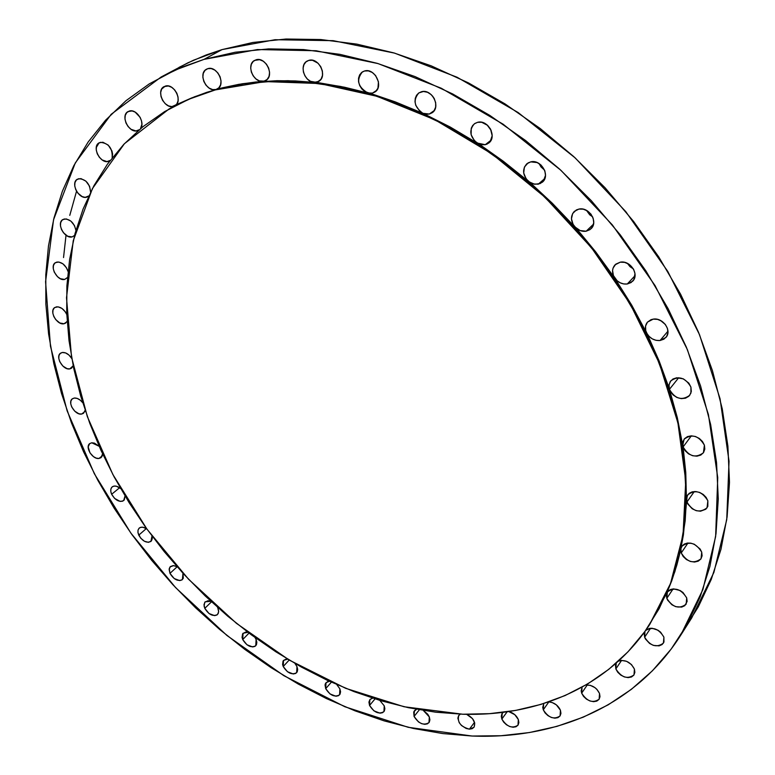 <?xml version="1.0" encoding="UTF-8"?>
<svg xmlns="http://www.w3.org/2000/svg" width="775" height="775" viewBox="0 0 775 775"><rect width="100%" height="100%" fill="white"/><g stroke="black" fill="none" stroke-linecap="round" stroke-linejoin="round"><path stroke-width="1.16" d="M681.244 552.943L687.977 543.013L681.244 552.943L680.925 548.593L682.107 545.968L684.315 544.06L687.318 543.081L690.787 543.159L694.332 544.263L700.116 549.02L701.704 552.129L701.055 558.746C693.712 564.2 687.115 562.262 681.244 552.943L680.925 548.593L674.918 571.475L666.887 592.894L668.389 590.802L670.714 589.426L673.64 588.893L680.092 590.511L682.988 592.507L686.708 597.913L686.166 604.18C679.084 609.402 672.632 607.455 666.82 598.339L673.087 588.923L666.82 598.339L666.345 595.491L666.887 592.894L649.489 624.844L666.887 592.894L671.722 580.843L676.846 565.082L680.198 551.945L683.405 534.905L687.173 495.816L689.169 493.336L692.182 491.854L695.843 491.553L699.699 492.464L703.274 494.489L706.112 497.376L707.856 500.757L707.062 507.819C699.496 513.438 692.782 511.5 686.921 502.026L694.303 491.524L686.921 502.026L686.437 498.964L685.178 520.81L680.925 548.593L681.942 546.191C689.285 540.834 695.873 542.81 701.704 552.129L702.111 555.811L700.881 558.988L698.227 561.168L694.545 562.04L690.399 561.458L686.427 559.531L683.211 556.537L681.244 552.943M683.104 446.933L691.348 435.841L683.104 446.933L682.911 441.692L684.577 438.64L687.512 436.587L691.31 435.841L695.446 436.499L699.35 438.485L702.479 441.508L704.398 445.16L703.419 452.774C695.669 458.442 688.898 456.494 683.104 446.933L685.768 472.556L686.437 498.964L685.768 472.556L682.727 445.334L677.282 417.522L669.426 389.35L678.716 377.706L669.426 389.35L668.961 385.291L670.191 381.658L672.942 379.004L676.798 377.754L683.347 378.859L688.83 383.131L690.913 387.054L691.31 391.491L689.702 395.318C681.826 400.917 675.064 398.931 669.426 389.35L677.282 417.522L682.727 445.334L684.141 439.163C691.901 433.613 698.653 435.608 704.398 445.16L704.814 449.122L703.535 452.61L700.765 455.08L696.938 456.175L692.627 455.719L688.491 453.811L685.148 450.721L683.104 446.933M690.913 387.054L690.922 393.061L688.859 396.248L685.468 398.205L681.273 398.631L676.924 397.478L673.068 394.93L670.278 391.356L659.167 361.063L645.73 330.634L645.556 326.072L647.425 322.187L650.981 319.697L653.209 319.135C662.945 317.304 672.283 330.76 665.938 337.425L660.038 340.516L667.953 331.177L660.038 340.516L656.105 340.332L652.25 338.859L648.946 336.282L646.583 332.911L659.167 361.063L669.426 389.35L669.019 384.826L670.714 380.932C678.59 375.458 685.323 377.502 690.913 387.054L690.913 387.054M627.275 283.989L635.035 275.687L627.275 283.989L623.798 283.96L620.339 282.875L617.21 280.841L613.422 275.629L612.57 270.504L613.064 268.073L615.776 264.159L620.242 262.183C630.259 260.022 639.695 274.524 632.671 281.218L627.275 283.989C622.218 284.464 618.033 282.488 614.72 278.06L631.722 305.156L646.583 332.911L631.722 305.156L614.72 278.06L595.704 251.885L573.083 224.401L571.456 218.802L572.648 213.542L576.377 209.938L578.925 209.085C589.174 206.586 598.668 222.212 590.947 228.819L586.171 231.212L593.514 224.149L586.171 231.212L580.146 230.562L574.847 226.872L595.704 251.885L614.72 278.06C611.737 273.091 611.853 268.673 615.05 264.827L620.242 262.183L624.611 262.357L628.874 264.168L633.621 269.322L634.987 273.594L633.834 279.649L631.102 282.536L627.275 283.989M578.925 209.085L583.246 209.172L587.479 210.945L590.957 214.132L593.156 218.24L593.727 222.638L592.594 226.649L589.94 229.652L586.171 231.212C581.918 231.783 578.14 230.33 574.847 226.872L552.333 203.273L526.157 178.899L523.697 172.98L524.404 167.061L528.095 162.895L530.759 161.878C541.173 159.069 550.667 175.818 542.326 182.212L538.228 184.198L544.893 178.434L538.228 184.198L533.152 183.927L528.376 181.302L552.333 203.273L574.847 226.872C570.526 221.175 570.371 216.002 574.362 211.343L578.925 209.085M530.759 161.878L537.133 162.556L541.037 165.056L544.864 170.926L545.493 175.382L543.343 181.166L540.165 183.578L534.614 184.256L528.996 181.805L503.208 161.161L474.436 140.798L471.123 134.714L471.258 128.214L472.673 125.511L474.833 123.487L477.574 122.324C488.056 119.243 497.511 137.01 488.676 143.094L485.257 144.702L491.088 140.149L485.257 144.702L481.139 144.712L477.071 143.026L503.208 161.161L528.376 181.302C522.592 175.082 522.088 169.231 526.874 163.738L530.759 161.878M429.311 114.041L434.271 110.525L429.311 114.041L426.143 114.225L422.898 113.305L419.905 111.377L415.758 105.313L415.012 101.767L415.274 98.318L416.524 95.315L418.655 93.048L421.445 91.75C431.888 88.457 441.285 107.066 432.121 112.772L429.311 114.041L422.898 113.305L450.217 127.032L477.071 143.026L450.217 127.032L422.898 113.305L395.366 101.932L364.608 91.45L361.789 88.892L359.697 85.579L358.573 81.879L358.544 78.188L359.619 74.923L361.673 72.424L364.492 71C374.78 67.58 384.119 86.761 374.809 92.07L372.513 93.087L376.669 90.365L372.513 93.087L367.873 92.981L395.366 101.932L422.898 113.305C414.17 106.902 412.823 100.101 418.849 92.913L423.412 91.479L427.5 92.273L431.278 94.686L434.155 98.367L435.686 102.746L435.647 107.134L434.039 110.864L429.311 114.041M364.492 71L368.367 70.874L372.271 72.472L375.604 75.533L378.452 81.811L377.938 88.147L375.778 91.324L372.513 93.087L367.873 92.981L344.517 87.236L310.513 81.327L307.384 79.05L304.924 75.824L303.422 72.036L303.083 68.142L303.955 64.635L305.912 61.942L308.741 60.402C318.777 56.933 328.048 76.405 318.777 81.346L316.878 82.16L320.366 80.019L316.878 82.16L313.933 82.373L340.651 86.461L367.873 92.981C357.866 86.974 356.045 79.961 362.39 71.91L364.492 71M264.217 81.142L267.201 79.399L264.217 81.142L259.363 80.891L256.002 78.963L253.202 75.882L251.352 72.065L250.693 68.026L251.333 64.315L253.183 61.438L255.992 59.811C265.709 56.372 274.922 75.863 265.825 80.464L262.841 81.385L287.932 80.707L313.933 82.373L295.275 80.939L277.053 80.707L255.857 82.005L238.816 84.349L222.415 87.817L206.683 92.361L191.677 97.931L171.924 106.621L168.514 105.894L165.249 103.705L162.614 100.401L161.006 96.458L160.667 92.477L161.655 89.067L165.269 86.112C174.21 82.925 183.287 101.758 174.83 105.846L169.289 108.878L173.513 106.388C164.542 109.469 155.542 90.656 164.087 86.597L168.388 85.986L171.653 87.294L174.617 89.832L176.855 93.262L178.056 97.108L178.066 100.828L176.884 103.908L174.675 105.923L194.622 96.739L216.031 89.503L212.621 89.59L209.105 88.079L206.014 85.221L203.825 81.433L202.856 77.277L203.263 73.392L204.997 70.37L207.778 68.665C217.126 65.332 226.271 84.591 217.455 88.912L242.178 83.787L262.841 81.385C253.222 82.683 246.024 64.596 254.558 60.411L259.567 59.685L263.238 61.206L266.435 64.16L268.654 68.074L269.574 72.356L269.051 76.347L267.162 79.428L264.217 81.142M207.778 68.665L211.217 68.558L214.762 70.06L217.872 72.937L220.081 76.773L221.03 80.949L220.594 84.833L218.841 87.837L216.031 89.503C206.673 92.738 197.596 73.489 206.518 69.198L207.778 68.665M140.449 128.737L141.893 124.329L141.515 120.832L140.13 117.335L135.112 112.065L132.118 110.941L128.127 111.532C119.999 115.407 128.912 133.649 137.475 130.752L139.209 129.764L135.954 130.956L131.033 129.309L128.108 126.577L125.976 122.983L124.969 119.069L125.24 115.427L126.751 112.617L129.28 111.058C136.603 108.442 145.623 122.77 140.44 128.737M108.442 161.423L110.224 160.396L106.969 161.607L102.213 159.96L99.355 157.277L97.263 153.789L96.255 150.001L96.468 146.494L97.902 143.801L100.324 142.338C108.781 143.172 112.724 148.354 112.152 157.897L112.617 154.186L111.939 150.951L108.248 145.128L102.891 142.232L99.152 142.813C91.45 146.543 100.266 164.097 108.442 161.423L109.934 160.774L108.442 161.423M86.645 197.208L88.747 195.959L85.221 197.363L82.15 196.588L77.82 193.082L75.766 189.681L74.749 186.029L74.942 182.658L76.299 180.081L78.633 178.705C85.793 179.073 89.784 183.549 90.597 192.142L89.58 186.262L85.889 181.127L80.968 178.618L77.393 179.209C70.138 182.832 78.817 199.64 86.645 197.208L88.631 196.211L86.645 197.208M72.104 236.917L74.555 235.406L72.104 236.917L67.725 236.249L63.502 232.8L61.487 229.497L60.479 225.961L60.644 222.725L61.952 220.274L64.209 218.996C70.254 219.054 74.158 222.851 75.921 230.369L74.468 225.564L70.845 221.078L66.321 218.928L62.882 219.528C56.052 223.055 64.596 239.107 72.104 236.917L74.536 235.493L72.104 236.917M64.635 279.446L67.338 277.712L64.635 279.446L60.363 278.719L57.505 276.694L54.26 272.112L53.272 268.692L53.417 265.583L54.686 263.248L56.885 262.057C61.971 261.96 65.701 265.098 68.045 271.492L66.437 267.743L62.94 263.849L58.803 262.008L55.451 262.638C49.028 266.096 57.418 281.393 64.635 279.446L67.473 277.508L64.635 279.446M63.986 323.756L66.834 321.828L63.986 323.756L59.791 322.972L55.742 319.62L53.804 316.491L52.836 313.177L52.971 310.184L54.221 307.966L56.372 306.871C60.653 306.687 64.112 309.235 66.776 314.524L65.236 311.744L61.893 308.402L58.115 306.842L54.812 307.491C48.777 310.901 57.011 325.461 63.986 323.756L65.623 323.107L67.144 321.247L65.584 323.127L63.986 323.756M69.769 368.91L72.782 366.778L69.769 368.91L67.076 368.658L62.882 366.081L59.752 361.702L58.803 358.486L58.948 355.609L60.179 353.497L62.31 352.48C65.885 352.276 69.043 354.291 71.784 358.544L68.975 355.057L65.584 352.916L62.31 352.48L60.605 353.148C54.928 356.529 63.008 370.392 69.769 368.91L71.542 368.212L73.179 365.761L69.769 368.91M81.569 414.073L84.756 411.699L81.569 414.073L78.895 413.772L74.758 411.186L71.678 406.894L70.748 403.765L70.913 400.985L72.143 398.98L74.264 398.04C77.238 397.846 80.058 399.406 82.712 402.709L80.319 400.21L77.229 398.418L74.264 398.04L72.404 398.767C67.047 402.128 74.981 415.342 81.569 414.073L83.497 413.317L81.569 414.073M85.143 410.217L83.497 413.317L85.143 410.227M98.938 458.48L102.29 455.836L98.938 458.48L96.274 458.132L93.484 456.649L89.948 452.823L88.185 446.855L89.658 443.649L91.779 442.787L99.142 446.274L94.443 443.126L91.779 442.787L89.764 443.571C84.688 446.933 92.477 459.556 98.938 458.48L101.031 457.667L102.581 453.859L101.816 456.804L98.938 458.48M120.638 488.531C117.296 485.915 114.487 485.363 112.191 486.884C110.457 488.541 110.273 491.001 111.648 494.276L114.652 498.451L120.115 501.396L122.566 501.202L124.31 499.875L125.027 495.99L123.671 500.573C119.379 502.481 115.368 500.388 111.648 494.276L119.602 487.737L111.648 494.276L110.796 491.437L110.922 488.918L112.007 487.049L113.906 486.109L116.357 486.216L120.629 488.531M146.746 528.85C143.675 526.903 141.166 526.651 139.229 528.085L138.047 530.042L137.989 532.735L140.556 538.015L144.412 541.27L148.5 542.345L151.445 540.873L152.249 538.673L151.997 535.99L150.951 541.405C146.62 543.401 142.552 541.318 138.754 535.147L146.32 528.579L138.754 535.147L137.95 532.512L138.028 530.139L138.967 528.337L140.662 527.329L142.92 527.232L146.737 528.85M169.967 573.355L177.126 566.777L169.967 573.355L169.241 568.666L170.054 566.922L173.619 565.595L176.991 566.632L173.261 565.576L170.384 566.573L169.134 569.441L169.967 573.355C173.852 579.613 177.998 581.686 182.396 579.574L182.987 573.277L183.297 578.227L181.941 579.933L179.742 580.591L174.22 578.567L169.967 573.355M204.794 608.336L211.488 601.836L204.794 608.336L204.077 606.031L204.784 602.252L207.981 600.732L210.907 601.303L205.172 601.807L203.999 604.597L204.794 608.336C208.785 614.701 213.018 616.764 217.504 614.536L218.647 611.766L217.872 608.055L218.637 610.923L218.288 613.374L216.884 615.021L214.627 615.631L209.047 613.548L204.794 608.336M242.72 639.559L249.017 633.107L242.72 639.559L242.052 637.408L242.623 633.814L245.472 632.129L247.981 632.322L243.069 633.252L242.72 639.559C246.828 646.059 251.177 648.123 255.769 645.749L256.108 639.482L256.845 642.339L256.448 644.752L254.975 646.369L252.66 646.941L246.983 644.781L242.72 639.559M283.214 666.5L289.182 660.058L283.214 666.5L282.594 664.495L283.04 661.065L285.568 659.244L287.69 659.167L283.543 660.377L283.214 666.5C287.457 673.155 291.933 675.219 296.66 672.681L296.97 666.607L297.677 669.455L297.222 671.847L295.682 673.436L293.289 673.979L287.496 671.76L283.214 666.5M325.703 688.646L331.38 682.165L325.703 688.646L325.045 685.013L325.461 683.502L327.67 681.574L329.443 681.283L326.023 682.668L325.703 688.646C330.082 695.475 334.713 697.529 339.595 694.817L339.896 688.898L340.564 691.755L340.051 694.148L338.423 695.717L335.953 696.231L330.014 693.945L325.703 688.646M369.549 705.463L375.013 698.924L369.549 705.463L368.919 702.072L370.014 699.438L372.62 698.159L369.869 699.612L369.549 705.463C374.093 712.506 378.888 714.56 383.935 711.634L384.235 705.831L384.875 708.718L384.293 711.121L382.579 712.69L380.012 713.184L373.908 710.84L369.549 705.463M686.708 597.913L687.125 601.458L684.819 605.663L681.68 607.106L675.771 606.68L671.896 604.762L667.614 600.121L666.82 598.339L667.411 591.945C674.492 586.811 680.925 588.797 686.708 597.913L686.708 597.913M644.955 631.402L644.645 637.215L645.43 638.949L649.605 643.473L653.373 645.381L659.099 645.875L662.121 644.538L663.952 642.078L663.894 637.108C658.702 628.641 652.608 626.433 645.623 630.482L649.343 628.418L652.124 628.263L657.985 630.211L660.562 632.138L663.894 637.108L663.419 643.124C656.609 648.055 650.351 646.088 644.645 637.215L650.583 628.254L644.645 637.215L644.199 633.814L644.955 631.412M615.854 668.932L621.589 660.368L615.854 668.932L615.476 665.037L616.232 663.1L615.854 668.932C621.434 677.534 627.479 679.53 633.998 674.909L634.415 669.067L634.87 672.38L633.824 675.161L631.46 677.001L628.137 677.612L624.369 676.924L620.707 675.035L617.723 672.225L615.854 668.932M581.667 693.16L587.285 684.926L581.667 693.16L581.173 690.903L582.064 687.357L581.667 693.16C587.082 701.482 592.904 703.497 599.153 699.195L599.521 693.48L600.005 696.677L599.036 699.36L596.789 701.113L593.602 701.675L589.959 700.968L586.413 699.108L583.507 696.367L581.667 693.16M543.285 709.822L548.855 701.879L543.285 709.822L542.752 707.323L543.643 704.097L543.285 709.822C548.516 717.863 554.125 719.898 560.092 715.906L560.441 710.258L560.945 713.368L560.063 715.964L557.923 717.65L554.871 718.173L551.364 717.466L547.935 715.625L545.096 712.952L543.285 709.822M501.851 719.064L507.141 711.789L501.851 719.064L501.299 716.333L501.822 713.969L503.275 712.312L502.19 713.358L501.851 719.064C506.908 726.824 512.294 728.868 518.01 725.177L518.33 719.549L518.872 722.581L518.068 725.1L516.043 726.737L513.118 727.241L509.737 726.533L506.414 724.732L503.653 722.106L501.851 719.064M414.063 716.458L419.362 709.793L414.063 716.458L413.714 711.896L416.524 709.28L414.383 710.694L414.063 716.458C418.771 723.724 423.741 725.778 429.001 722.62L429.302 716.914L429.902 719.83L429.253 722.261L427.442 723.84L424.758 724.325L421.61 723.647L418.481 721.913L414.063 716.458M469.427 729.159L474.532 722.31L469.427 729.159L466.162 728.461L461.493 725.497L459.207 722.658L457.87 718.192L458.577 715.722L460.36 714.153L458.781 715.432C457.076 722.126 460.621 726.708 469.427 729.159L473.98 727.289C475.927 722.329 473.477 717.999 466.627 714.308L472.508 718.628L474.736 723.153L474.135 727.076L472.227 728.674L469.427 729.159M462.772 714.23L404.085 706.752L345.64 688.307L289.24 660.087L236.433 623.333L188.596 579.283L147.017 529.228L112.879 474.523L87.333 416.601L71.523 357.072L66.505 297.784L73.228 240.822L92.409 188.587L124.388 143.733L168.921 109.091C183.123 101.041 198.594 94.637 215.343 89.9L265.04 81.588L319.474 83.526L376.873 96.274L435.124 119.892L491.892 153.857L544.796 197.053L591.548 247.806L630.211 303.974L659.302 363.175L677.922 422.927L685.749 480.887L683.046 534.982L670.52 583.517L649.237 625.222C607.794 687.444 537.143 716.517 462.772 714.23L489.509 713.668L515.627 710.423L540.882 704.417L565.023 695.582L587.77 683.879L608.84 669.29L627.963 651.843L644.829 631.577L659.176 608.598L670.704 583.042L679.181 555.094L684.354 525.014L686.04 493.084L684.092 459.662L678.406 425.136L668.951 389.951L655.757 354.582L638.929 319.523L618.653 285.297L595.181 252.408L568.821 221.34L539.962 192.568L509.03 166.489L476.48 143.482L442.806 123.826L408.512 107.754L374.083 95.412L340.002 86.868L306.697 82.14L274.582 81.152L244.028 83.797L215.343 89.9L188.8 99.248L164.6 111.61L142.91 126.722L123.855 144.295L107.512 164.068L93.93 185.729L83.099 209.017L75.01 233.662L69.634 259.383L66.892 285.936L66.718 313.09L69.014 340.613L73.703 368.309L80.668 395.967L89.813 423.412L101.021 450.459L114.177 476.964L129.183 502.752L145.903 527.688L164.242 551.635L184.072 574.449L205.268 595.994L227.705 616.154L251.274 634.783L275.832 651.775L301.243 666.994L327.35 680.314L354.02 691.61L381.077 700.774L408.347 707.672L435.647 712.196L462.772 714.23M685.991 626.481L698.256 606.932L711.247 579.448L720.953 549.349L727.105 516.886L729.488 482.379L727.899 446.206L722.242 408.793L712.438 370.644L698.527 332.272L680.605 294.229L658.866 257.097L633.582 221.437L605.11 187.802L573.858 156.705L540.311 128.592L504.99 103.879L468.429 82.886L431.191 65.836L393.826 52.903L356.858 44.136L320.772 39.544L286.023 39.031L252.999 42.451L222.047 49.6L204.087 59.346L222.047 49.6L206.082 55.015L187.918 62.823L161.113 77.016L181.844 67.202L204.087 59.346L257.407 49.561L316.016 50.743L378.055 63.589L441.266 88.234L503.111 124.203L560.974 170.355L612.327 224.895L655.02 285.52L687.386 349.622L708.408 414.499L717.737 477.555L715.635 536.533L702.896 589.572L680.673 635.306C635.103 706.897 555.249 739.418 472.149 736.037L408.231 727.308L344.846 706.742L283.873 675.684L226.949 635.49L175.518 587.518L130.888 533.132L94.347 473.738L67.125 410.857L50.462 346.202L45.57 281.742L53.543 219.771L75.282 162.944L111.203 114.283L161.113 77.016M99.055 142.871L96.274 147.492M76.541 191.222L69.779 215.382M66.02 235.222L63.54 257.552M680.867 635.006L691.717 617.917L713.911 572.386L726.737 519.686L729.042 461.212L720.062 398.796L699.515 334.674L667.769 271.405L625.793 211.643L575.224 157.945L518.175 112.569L457.105 77.248L394.611 53.126L333.173 40.668L275.038 39.719L222.047 49.6L193.459 60.237L178.938 67.415M665.386 324.522L660.523 320.472L665.386 324.522M633.408 268.944L630.027 266.658L627.372 263.326L633.408 268.944M592.584 216.806L589.668 214.762L586.462 210.354L592.584 216.806M544.563 170.132L540.998 166.916L539.071 163.564L544.563 170.132M491.214 130.51L486.991 124.804L491.214 130.51M434.358 98.764L432.45 95.906L434.358 98.764M204.087 59.346L175.373 69.992L149.275 83.884L125.976 100.721L105.584 120.193L88.176 141.98L73.78 165.753L62.388 191.222L53.969 218.066L48.467 246.014L45.793 274.796L45.87 304.149L48.583 333.851L53.833 363.678L61.506 393.419L71.474 422.879L83.622 451.903L97.844 480.306L113.993 507.925L131.963 534.634L151.638 560.267L172.883 584.699L195.591 607.794L219.616 629.416L244.852 649.431L271.143 667.711L298.365 684.122L326.362 698.537L354.989 710.82L384.061 720.847L413.414 728.471L442.845 733.576L472.149 736.037L501.096 735.727L529.441 732.54L556.925 726.378L583.275 717.156L608.191 704.824L631.363 689.353L652.482 670.733L671.208 649.014L687.231 624.282L700.232 596.682L709.919 566.409L716.003 533.713L718.27 498.916L716.526 462.404L710.656 424.613L700.59 386.028L686.369 347.181L668.098 308.653L645.962 271.008L620.252 234.835L591.315 200.686L559.589 169.095L525.566 140.517L489.752 115.368L452.726 93.978L415.042 76.589L377.26 63.347L339.915 54.347L303.5 49.561L268.47 48.902L235.213 52.235L204.087 59.346M308.741 60.402L312.461 60.266L317.983 63.172L320.792 66.747L322.381 71.009L322.507 75.311L321.15 78.992L318.544 81.482L313.933 82.373C304.459 81.869 298.995 65.265 307.026 61.128L308.741 60.402M477.574 122.324L481.711 122.276L487.649 125.376L490.546 129.086L492.183 135.712L490.188 141.573L487.136 144.053L485.257 144.702L477.071 143.026C469.786 136.545 468.885 130.142 474.368 123.806L477.574 122.324M653.209 319.135L657.607 319.387L661.86 321.247L665.318 324.425L667.449 328.426L667.914 332.64L666.674 336.418L663.894 339.179L660.038 340.516C654.158 340.806 649.673 338.278 646.583 332.911C644.732 328.794 645.042 325.19 647.503 322.09L653.209 319.135M707.856 500.757L707.837 506.346L705.802 509.223L700.503 511.209L696.27 510.686L692.201 508.758L687.735 503.924L686.437 498.964L687.764 494.818C695.34 489.306 702.034 491.292 707.856 500.757M618.402 661.153L621.327 660.377L626.607 661.317L631.451 664.533L634.415 669.067C630.53 661.995 625.192 659.36 618.402 661.153M585.726 685.081L590.24 685.323L594.909 687.609L596.895 689.343L599.521 693.48C596.508 687.532 591.906 684.732 585.726 685.081M548.807 701.879L552.294 702.576L556.392 704.892L560.441 710.258C558.077 705.298 554.193 702.499 548.807 701.879M508.758 711.557L514.803 714.686L518.33 719.549C516.47 715.451 513.283 712.787 508.758 711.557M423.353 710.462L427.752 714.24L429.302 716.914L423.353 710.462M379.818 700.397L384.235 705.831L379.818 700.397M336.786 684.567L339.896 688.898L336.786 684.567M294.965 663.448L296.97 666.607L294.965 663.448M255.004 637.525L256.108 639.482L255.004 637.525M217.494 607.29L217.872 608.055L217.494 607.29M169.618 108.694L169.095 108.994"/></g></svg>

